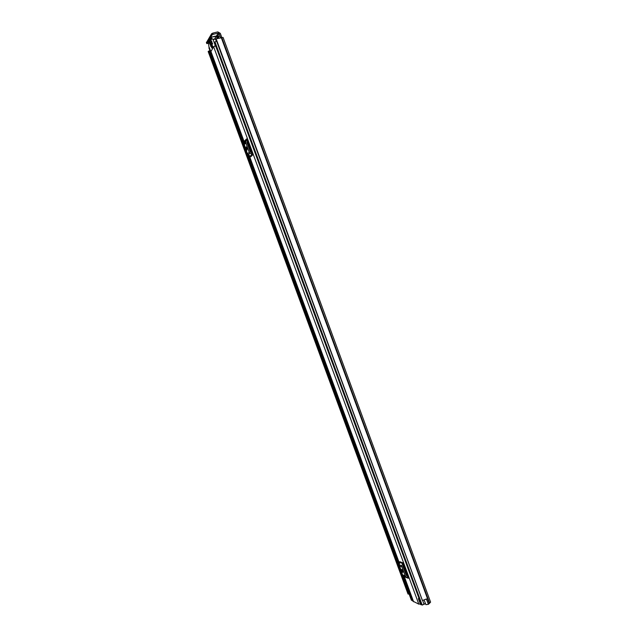 <?xml version="1.0" encoding="UTF-8"?>
<svg xmlns="http://www.w3.org/2000/svg" width="637" height="637" viewBox="0 0 637 637"><rect width="100%" height="100%" fill="white"/><g stroke="black" fill="none" stroke-linecap="round" stroke-linejoin="round"><path stroke-width="0.96" d="M221.78 37.376L220.306 33.347L217.798 31.898L212.742 33.132L213.18 34.334L218.236 33.1L216.58 35.776M217.926 35.592L219.152 33.626L220.545 37.416M426.4 598.995L428.414 604.314L430.604 602.14L223.085 37.464L216.158 38.809L422.331 600.229M422.729 600.42L426.464 598.947L428.438 604.322L425.866 604.656L424.154 600.086L425.866 604.656M426.472 599.027L425.906 599.306M208.602 51.103L408.62 594.066L408.03 594.034L208.156 51.478L209.278 51.024M408.62 594.066L208.713 51.056M219.152 33.626L218.236 33.1M208.53 43.42L206.842 43.531L212.065 34.924L211.619 33.721L212.742 33.132M206.476 42.544L211.619 33.721M213.18 34.334L212.065 34.924M420.293 603.972L418.812 604.147L413.469 601.439M215.664 45.824L213.658 46.788L210.943 51.509M402.544 562.718L408.277 578.285L405.522 577.17L402.496 574.789L399.2 564.78L399.829 561.699L402.544 562.718L402.576 563.498L399.853 562.487M246.543 138.922L252.499 155.11L250.723 156.79L247.482 153.931L244.035 143.771L244.807 140.713L246.543 138.922L246.559 139.694L244.823 141.478M215.529 45.848L217.44 50.642M407.489 576.143L406.263 575.354L402.99 566.468L403.34 564.86M402.576 570.664L401.668 569.382L401.565 570.274L402.791 572.424L402.576 570.664M399.2 564.78L401.923 565.815L402.576 563.498M401.923 565.815L401.963 566.994L399.24 565.951M402.496 574.789L405.236 575.888L401.963 566.994M405.236 575.888L405.936 576.724L403.197 575.617M405.06 576.62L407.815 577.727L405.936 576.724M407.815 577.727L408.277 578.285M251.679 152.88L250.357 151.893L246.957 142.656L247.363 141.151M246.822 147.704L246.28 146.876L246.169 148.349L247.045 150.077L246.822 147.704M244.082 143.604L245.81 141.828L246.559 139.694M245.81 141.828L245.834 142.991L244.098 144.75M247.482 153.931L249.234 152.227L245.834 142.991M249.234 152.227L249.991 153.167L248.231 154.863M250.23 156.169L251.997 154.48L249.991 153.167M251.997 154.48L252.499 155.11M425.397 603.462L422.204 605.102L421.304 604.473M219.932 36.166L218.284 36.341M214.637 42.814L214.988 41.915L216.636 41.174M209.286 51.334L210.178 50.076M215.107 37.981L217.026 35.64L218.053 35.704L218.794 37.718M208.96 47.886L209.191 47.377M412.322 600.627L411.383 600.006M410.411 595.444L411.168 595.523L413.19 601.025L412.434 600.938L410.411 595.444L411.056 595.141M418.883 598.111L418.35 598.7L419.011 598.987L421.192 604.386M418.613 599.067L421.073 604.593M420.675 604.664L418.35 598.7M211.715 47.958L212.67 46.437L212.304 45.426L211.349 46.955L211.994 47.886M209.852 42.05L208.88 42.289L209.119 43.244L210.083 41.66L209.796 40.736M211.038 52.027L208.864 46.493L208.355 41.437L210.736 37.296L213.108 39.605L215.075 44.94L214.82 46.055M211.014 40.147L210.226 40.338L210.656 40.728M210.528 40.935L211.516 39.327L211.11 38.586M210.895 46.517L211.508 45.53L211.221 44.606M211.388 45.729L210.592 45.928L211.022 46.31M211.962 44.813L212.583 43.818L212.288 42.886M212.455 44.017L211.651 44.216L212.089 44.606M210.226 44.701L211.906 41.986L211.619 41.055M210.712 43.913L209.923 44.112L210.353 44.502M208.88 42.289L209.939 41.899M216.039 36.333L210.831 37.272L215.298 36.174M210.226 40.338L211.253 39.765M210.592 45.928L211.524 45.37M211.651 44.216L212.591 43.658M209.923 44.112L210.951 43.531M209.748 40.752L208.888 42.161M211.062 38.594L210.194 40.02M211.173 44.622L210.56 45.609M212.24 42.902L211.627 43.897M211.572 41.071L209.892 43.794M212.002 47.926L212.925 46.374M209.223 51.119L411.47 600.253M221.23 37.464L429.282 603.47M221.509 37.44L429.497 603.295M221.7 37.392L429.664 603.199M206.412 42.361L206.842 43.531M213.658 46.788L418.812 604.147M210.847 51.239L244.457 142.513M249.25 155.532L399.534 563.602M404.145 576.135L413.596 601.782M244.966 140.546L245.181 141.111M245.213 140.299L245.42 140.865M401.565 570.274L402.21 569.94M401.883 571.142L402.608 570.768M246.169 148.349L246.965 148.11M246.503 149.249L247.275 149.018M218.403 36.285L218.913 37.687M422.618 600.436L424.099 604.441M214.988 41.915L422.204 605.102M214.558 42.599L421.399 604.744M209.621 50.474L244.011 143.858M248.008 154.695L399.144 565.051M402.99 575.482L412.243 600.595M208.928 47.799L209.836 50.275M215.075 37.886L216.301 41.23M217.106 38.331L216.246 35.998M216.803 35.696L217.687 38.085M217.026 35.64L217.902 38.005M208.936 42.926L209.382 42.814M215.354 38.746L212.957 39.335M213.108 39.605L215.465 39.024M215.131 45.577L215.537 45.474M210.863 37.304L215.402 36.19M206.388 42.472L206.818 43.642M215.871 39.112L422.323 600.333M208.156 51.478L408.03 594.034M210.807 51.406L244.409 142.648M249.123 155.444L399.495 563.753M404.033 576.071L413.453 601.647M244.958 140.562L245.165 141.127M244.035 143.771L245.763 141.995M246.591 139.583L244.855 141.374M219.964 36.03L220.474 37.416M214.526 42.735L421.288 604.632M209.183 51.255L411.367 600.15M215.059 37.941L216.277 41.238M208.912 47.855L209.812 50.291"/></g></svg>
